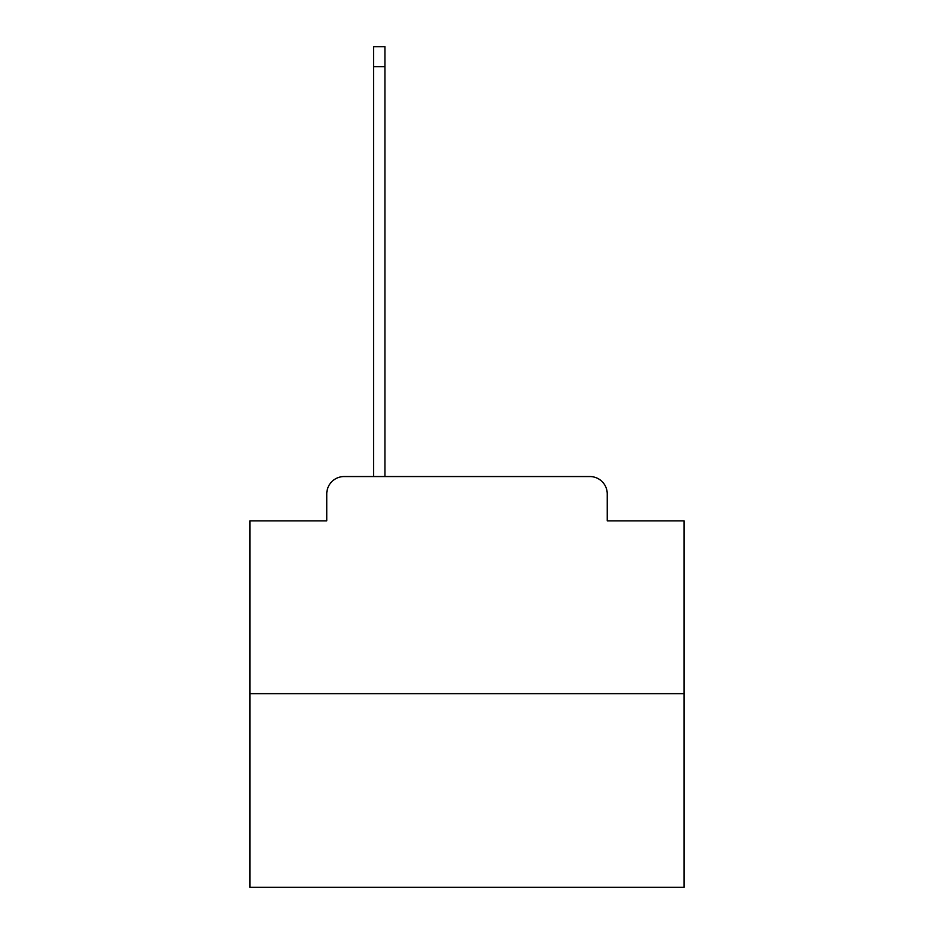 <?xml version="1.0" encoding="UTF-8"?>
<svg xmlns="http://www.w3.org/2000/svg" width="934" height="934" viewBox="0 0 934 934"><rect width="100%" height="100%" fill="white"/><g stroke="black" fill="none" stroke-linecap="round" stroke-linejoin="round"><path stroke-width="1.4" d="M326.76 493.923L326.76 520.845L326.76 493.923A17.372 17.372 0 0 1 344.121 476.55L373.647 476.55L373.647 46.7L384.936 46.7L384.936 66.676L373.647 66.676M684.097 693.647L249.903 693.647L249.903 887.3L684.097 887.3L684.097 520.845L607.24 520.845L607.24 493.923A17.372 17.372 0 0 0 589.879 476.55L344.121 476.55M249.903 693.647L249.903 520.845L326.76 520.845M384.936 66.676L384.936 476.55L399.262 476.55M534.738 476.55L589.879 476.55M607.24 520.845L607.24 493.923"/></g></svg>
